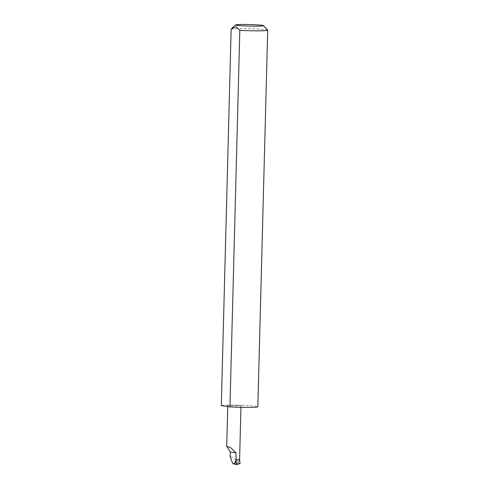 <?xml version="1.0" encoding="UTF-8"?>
<svg xmlns="http://www.w3.org/2000/svg" width="489" height="489" viewBox="0 0 489 489"><rect width="100%" height="100%" fill="white"/><g stroke="black" fill="none" stroke-linecap="round" stroke-linejoin="round"><path stroke-width="0.37" stroke-dasharray="2.44 1.83" d="M221.297 405.656A18.35 1.027 -178.5 0 1 231.511 405.124A6.608 0.367 1.5 0 0 227.782 405.357A6.608 0.367 1.5 0 0 237.263 405.937A6.608 0.367 1.5 0 0 240.991 405.705A6.608 0.367 1.5 0 0 231.511 405.124A18.35 1.027 -178.5 0 1 257.844 406.738M231.156 29.102A18.35 1.027 -178.5 0 1 241.37 28.576A18.35 1.027 -178.5 0 1 267.679 30.129M232.801 463.688L238.461 463.04L240.075 463.45M239.641 460.1L239.463 459.526A6.608 0.367 1.5 0 0 238.919 459.416L239.641 460.1M239.579 459.599A6.608 0.367 1.5 0 0 239.463 459.526L235.851 459.831M230.16 456.842C233.565 457.172 236.334 459.238 238.461 463.04M238.204 464.183L237.795 464.25M238.919 459.416L238.821 463.12M227.752 406.567L227.782 405.357M240.949 407.313L240.991 405.705"/><path stroke-width="0.73" d="M235.93 460.406L234.139 464.037L232.801 463.688L230.16 456.842L230.282 452.007L226.713 446.31L230.808 447.802L236.034 452.826L236.15 460.528L234.433 464.012L236.101 464.544L236.395 463.896L238.204 464.183L240.075 463.45L239.641 460.1M243.406 24.45A13.949 0.776 1.5 0 0 235.557 24.902A13.949 0.776 1.5 0 0 255.545 26.168A13.949 0.776 1.5 0 0 263.394 25.63A13.949 0.776 1.5 0 0 243.406 24.45M239.824 30.33L235.906 26.858L231.156 29.102L221.297 405.656L229.964 406.879L239.824 30.33A18.35 1.027 -178.5 0 0 257.348 30.838A18.35 1.027 -178.5 0 0 267.703 30.184L257.844 406.738A18.35 1.027 -178.5 0 1 247.489 407.386A18.35 1.027 -178.5 0 1 229.964 406.879M263.394 25.63L267.679 30.129A18.35 1.027 -178.5 0 1 267.703 30.184M236.15 460.528L236.395 463.896M238.204 464.183L236.101 464.544M230.282 452.007L236.034 452.826M235.851 459.831A6.608 0.367 1.5 0 0 239.579 459.599L240.949 407.313M237.795 464.25L236.199 464.532M226.713 446.31L227.752 406.567M235.557 24.902L231.774 28.484"/></g></svg>
